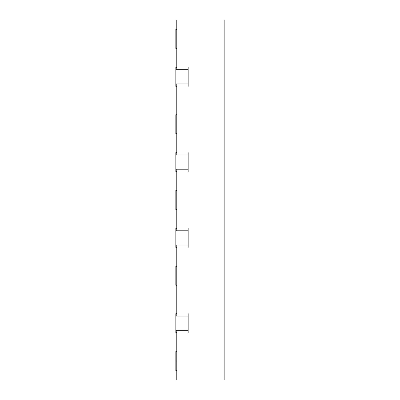 <?xml version="1.0" encoding="UTF-8"?>
<svg xmlns="http://www.w3.org/2000/svg" width="400" height="400" viewBox="0 0 400 400"><rect width="100%" height="100%" fill="white"/><g stroke="black" fill="none" stroke-linecap="round" stroke-linejoin="round"><path stroke-width="0.6" d="M176.79 330.265L176.79 380L224.16 380L224.16 20L176.79 20L176.79 69.735M176.79 316.055L176.79 245M176.79 230.79L176.79 169.21M176.79 155L176.79 83.945M188.16 332.63L188.16 330.265L175.84 330.265L175.84 332.63L176.79 332.63M176.79 351.58L175.84 351.58L175.84 370.525L176.79 370.525M175.84 330.265L175.84 313.685L176.79 313.685M188.16 330.265L188.16 316.055L175.84 316.055M188.16 316.055L188.16 313.685M176.79 361.055L175.84 361.055M188.16 247.37L188.16 245L175.84 245L175.84 247.37L176.79 247.37M176.79 285.265L175.84 285.265L175.84 266.315L176.79 266.315M175.84 245L175.84 228.42L176.79 228.42M188.16 245L188.16 230.79L175.84 230.79M188.16 230.79L188.16 228.42M188.16 171.58L188.16 169.21L175.84 169.21L175.84 171.58L176.79 171.58M176.79 209.475L175.84 209.475L175.84 190.525L176.79 190.525M175.84 169.21L175.84 152.63L176.79 152.63M188.16 169.21L188.16 155L175.84 155M188.16 155L188.16 152.63M188.16 86.315L188.16 83.945L175.84 83.945L175.84 86.315L176.79 86.315M176.79 133.685L175.84 133.685L175.84 114.735L176.79 114.735M175.84 83.945L175.84 67.37L176.79 67.37M188.16 83.945L188.16 69.735L175.84 69.735M188.16 69.735L188.16 67.37M176.79 48.42L175.84 48.42L175.84 29.475L176.79 29.475"/></g></svg>
